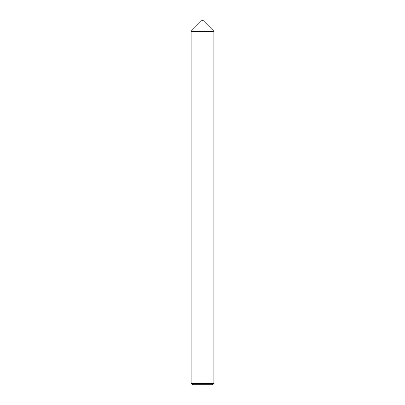 <?xml version="1.0" encoding="UTF-8"?>
<svg xmlns="http://www.w3.org/2000/svg" width="405" height="405" viewBox="0 0 405 405"><rect width="100%" height="100%" fill="white"/><g stroke="black" fill="none" stroke-linecap="round" stroke-linejoin="round"><path stroke-width="0.61" d="M202.135 20.25L202.864 20.25L213.891 31.276L191.109 31.276L202.135 20.25M213.891 383.383L212.524 384.75L192.476 384.75L191.109 383.383L213.891 383.383L213.891 31.276M191.109 383.383L191.109 31.276"/></g></svg>

